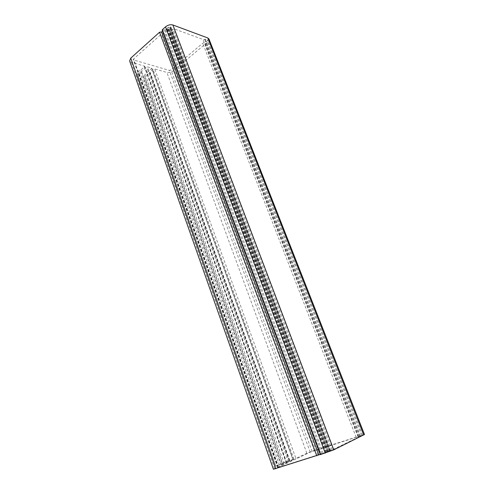 <?xml version="1.0" encoding="UTF-8"?>
<svg xmlns="http://www.w3.org/2000/svg" width="494" height="494" viewBox="0 0 494 494"><rect width="100%" height="100%" fill="white"/><g stroke="black" fill="none" stroke-linecap="round" stroke-linejoin="round"><path stroke-width="0.37" stroke-dasharray="2.47 1.85" d="M209.011 39.088C209.258 40.057 208.764 41.082 207.523 42.163L173.487 70.685C171.313 72.285 169.115 72.871 166.892 72.451L154.721 68.956L153.029 69.407L149.571 72.383L150.287 72.692L149.923 73.254L145.681 75.675L143.902 75.675L151.819 68.209L147.515 66.888L146.662 67.11L139.178 73.625L137.091 73.822L139.24 70.284L140.975 69.987L144.73 66.258L131.243 62.213L129.638 60.99M364.479 434.485L314.332 450.398L306.86 453.257L295.912 458.444L154.721 68.956M149.571 72.383L289.194 460.711L295.912 458.444M289.194 460.711L283.834 462.433L145.681 75.675M283.834 462.433L282.006 463.199L282.605 463.063L144.211 74.995M282.605 463.063L292.967 459.753L151.677 68.549M139.178 73.625L278.005 465.225L288.422 461.909L292.967 459.753M278.005 465.225L275.782 466.126L137.184 73.359M276.066 466.083L281.37 464.403L140.975 69.987M281.37 464.403L286.205 462.866L144.446 66.956M273.41 469.251L286.205 462.866M326.503 452.325L167.38 28.504L167.966 27.683L170.449 27.442L330.153 450.96L320.291 454.375M323.132 453.35L165.119 30.819L162.816 31.857M165.119 30.819L167.38 28.504M170.449 27.442L170.467 28.016L164.829 33.049L161.427 34.055L133.602 58.971L133.324 59.694L133.72 59.996L169.331 70.395L170.992 69.95L202.719 43.25L205.01 42.231C206.807 41.595 207.622 40.761 207.449 39.724L205.195 39.261L202.948 39.421L174.03 28.837L173.017 29.183L171.523 31.208L170.097 31.523L168.849 30.819L169.096 29.572L171.122 27.244C169.584 26.355 168.306 26.769 167.287 28.485L166.503 29.51L162.359 30.282L320.507 454.554L320.921 454.35L162.822 30.449M330.153 450.96L319.865 454.264L163.131 33.549M169.096 29.572L327.806 451.59L326.991 451.72L333.234 449.416L362.602 435.171L310.226 452.177L277.77 467.627L319.865 454.264M327.806 451.59L328.788 451.263L169.819 29.041M320.921 454.35L328.788 451.263M361.565 435.202L207.523 42.163M314.332 450.398L173.487 70.685M306.86 453.257L166.892 72.451M293.992 459.179L153.029 69.407M289.638 460.507L150.059 72.519M289.188 460.575L149.923 73.254M293.133 459.76L151.646 68.073M289.391 461.532L147.515 66.888M288.422 461.909L146.662 67.11M279.456 465.163L139.24 70.284M280.913 464.619L140.475 69.845M286.532 462.89L144.365 65.98M274.565 468.559L131.243 62.213M325.849 452.492L167.015 29.121M327.158 452.152L167.744 27.88M327.473 452.053L167.966 27.683M329.597 451.238L169.806 27.207M329.912 450.96L170.467 28.016M321.847 453.511L164.829 33.049M317.877 455.017L161.427 34.055M278.363 467.497L133.602 58.971M278.054 467.46L133.72 59.996M310.226 452.177L169.331 70.395M312.109 451.454L170.992 69.95M356.186 437.289L202.719 43.25M358.341 436.523L204.448 42.373M358.977 436.282L205.01 42.231M360.515 436.128L205.195 39.261M359.873 436.375L204.633 39.409M358.15 437.104L202.948 39.421M333.234 449.416L174.03 28.837M332.036 449.867L173.017 29.183M329.584 450.559L171.523 31.208M328.516 450.948L170.646 31.585M327.967 451.189L170.097 31.523M326.417 452.362L167.287 28.485M325.75 452.535L166.923 29.134M325.145 452.72L166.503 29.51M289.799 460.408L150.287 72.692M282.006 463.199L143.902 75.675M293.257 459.686L151.819 68.209M275.782 466.126L137.091 73.822M286.792 462.736L144.73 66.258M330.276 450.886L170.628 27.59M277.77 467.627L133.324 59.694M362.602 435.171L207.449 39.724M326.991 451.72L168.849 30.819M330.937 450.664L171.122 27.244"/><path stroke-width="0.74" d="M162.359 30.282L162.335 29.714L165.502 26.861C167.941 24.966 170.399 24.336 172.881 24.978L207.813 37.97L209.011 39.088M320.507 454.554L333.777 449.849L364.479 434.485M320.291 454.375L273.41 469.251L129.638 60.99L130.749 58.138L159.556 32.215L162.816 31.857M363.769 434.973L207.813 37.97M275.757 468.738L130.749 58.138M316.747 455.814L159.556 32.215M318.883 454.986L161.415 31.746M320.736 454.554L162.335 29.714M325.28 453.122L165.502 26.861M333.777 449.849L172.881 24.978M364.486 434.51L208.937 38.909M320.384 454.628L162.174 30.128"/></g></svg>
